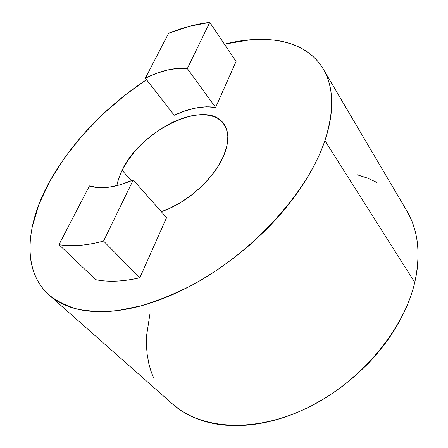 <?xml version="1.0" encoding="UTF-8"?>
<svg xmlns="http://www.w3.org/2000/svg" width="448" height="448" viewBox="0 0 448 448"><rect width="100%" height="100%" fill="white"/><g stroke="black" fill="none" stroke-linecap="round" stroke-linejoin="round"><path stroke-width="0.67" d="M407.019 211.249C410.654 217.482 413.42 224.353 415.33 231.846C417.228 239.35 418.146 247.358 418.096 255.87C418.029 264.387 416.914 273.23 414.753 282.402L324.878 140.65C328.171 130.928 330.271 121.722 331.178 113.019C332.069 104.328 331.839 96.32 330.484 88.984C329.129 81.659 326.777 75.118 323.434 69.362C320.085 63.616 315.902 58.694 310.89 54.606C305.872 50.523 300.199 47.27 293.86 44.85C287.521 42.431 280.683 40.813 273.358 39.995L262.108 39.329L250.354 39.782L224.42 44.178C266.532 33.51 306.074 40.079 323.198 68.964C333.866 86.778 334.426 110.673 324.878 140.65L414.753 282.402C420.907 254.027 418.247 230.166 406.767 210.812L323.221 68.998M49.997 180.824C72.817 141.126 104.989 107.408 146.513 79.677L125.479 94.791L102.973 114.089L82.55 135.167L64.714 157.578L49.997 180.824L38.926 204.355L32.054 227.534L30.363 238.756L29.921 249.609C30.05 256.721 31.08 263.435 33.012 269.752C34.961 276.069 37.862 281.82 41.72 287.017C45.59 292.208 50.434 296.671 56.246 300.406C62.07 304.136 68.83 306.975 76.518 308.924C84.218 310.867 92.747 311.786 102.099 311.685C111.468 311.573 121.475 310.358 132.115 308.034C142.778 305.698 153.81 302.254 165.228 297.69C176.646 293.115 188.132 287.504 199.674 280.868L216.776 270.239L233.447 258.311L249.435 245.263L264.494 231.291C274.21 221.67 283.03 211.725 290.948 201.466C298.85 191.201 305.654 180.93 311.371 170.649C317.066 160.378 321.569 150.377 324.878 140.65C307.994 191.542 253.159 252.493 192.142 285.062C174.888 293.821 158.004 300.709 141.495 305.721L117.992 310.52C103.242 311.914 89.835 311.489 77.778 309.232C66.606 306.012 57.075 301.302 49.185 295.098C21.358 270.357 25.788 224.14 49.997 180.824M223.854 155.417C214.721 178.17 186.693 203.448 161.286 211.652L168.812 208.712L180.382 202.675L191.632 194.981L202.042 185.976L211.131 176.07L218.501 165.726L223.854 155.417L226.99 145.583L227.842 136.634L226.442 128.923L222.925 122.713L217.498 118.188L210.431 115.466L202.037 114.587L192.651 115.517L182.616 118.177L172.284 122.438L161.997 128.139L152.074 135.072L142.845 143.018L134.59 151.721L127.596 160.91L122.097 170.285L131.387 180.757L122.097 170.285C140.493 130.206 206.326 98.174 223.698 123.704C229.163 131.404 229.214 141.971 223.854 155.417M116.799 185.69L118.782 178.13L122.097 170.285L118.311 179.547L116.799 185.69M89.466 185.886L58.979 244.664L95.715 279.681C101.948 280.952 108.78 281.439 116.2 281.142C123.631 280.834 131.51 279.703 139.832 277.738L103.566 241.058L133.241 179.95L166.578 217.638L139.832 277.738L166.578 217.638L133.241 179.95L120.557 184.666L108.758 187.236L98.28 187.622L89.466 185.886L58.979 244.664C65.195 245.7 72.05 245.93 79.548 245.358C87.058 244.77 95.06 243.337 103.566 241.058L133.241 179.95C115.214 187.65 100.621 189.627 89.466 185.886M187.326 68.589L209.759 22.4L236.068 61.477L215.617 107.442L187.326 68.589L209.759 22.4L189.672 26.225L168.633 33.253L145.337 78.17L156.694 73.27L167.698 69.955L178.013 68.365L187.326 68.589L215.617 107.442L236.068 61.477L209.759 22.4C196.689 23.89 182.98 27.507 168.633 33.253L145.337 78.17L174.222 115.254L185.332 110.796L196.151 107.929L206.349 106.781L215.617 107.442C203.454 105.515 189.655 108.119 174.222 115.254L145.337 78.17C161.146 70.437 175.14 67.245 187.326 68.589M49.538 295.411L172.603 404.062C200.508 429.173 253.624 433.546 306.606 408.218C359.542 382.995 403.698 330.45 414.753 282.402C412.58 291.575 409.349 300.854 405.065 310.229C400.764 319.609 395.472 328.843 389.194 337.921C382.906 346.993 375.771 355.656 367.797 363.91L355.348 375.788L341.958 386.686L327.818 396.446L313.135 404.942C303.162 410.166 293.115 414.422 282.99 417.71C272.866 420.986 262.937 423.237 253.21 424.474C243.488 425.695 234.198 425.925 225.344 425.158C216.496 424.379 208.275 422.694 200.67 420.09C193.071 417.48 186.222 414.086 180.118 409.909L172.211 403.715M153.446 377.614L150.791 370.614L148.77 363.356L147.168 354.323L146.507 346.612L146.586 335.58L150.08 313.062M357.146 174.754L367.399 178.058L377.026 182.482M58.979 244.664L95.715 279.681C108.332 282.257 123.038 281.613 139.832 277.738L103.566 241.058C86.419 245.571 71.557 246.77 58.979 244.664"/></g></svg>

